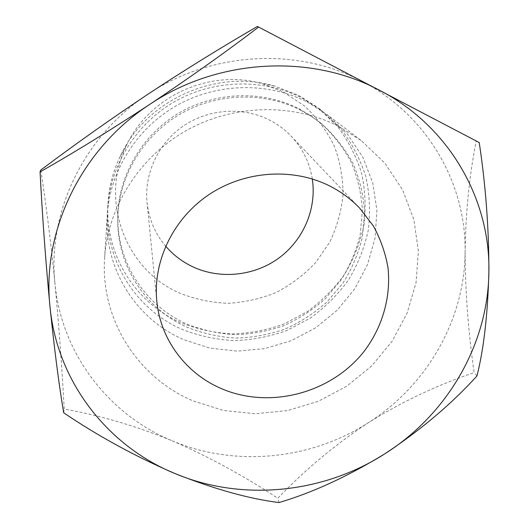 <?xml version="1.0" encoding="UTF-8"?>
<svg xmlns="http://www.w3.org/2000/svg" width="529" height="529" viewBox="0 0 529 529"><rect width="100%" height="100%" fill="white"/><g stroke="black" fill="none" stroke-linecap="round" stroke-linejoin="round"><path stroke-width="0.4" stroke-dasharray="2.65 1.98" d="M312.308 178.974C309.703 162.727 302.714 148.51 291.347 136.33C284.939 129.612 277.54 124.123 269.142 119.871C242.659 106.541 208.73 108.789 183.576 125.842C158.449 142.936 144.186 173.327 147.055 202.409C148.854 218.973 155.057 233.547 165.65 246.137M338.481 126.266L361.122 140.483L384.762 163.011L402.569 189.851L413.89 219.68L418.386 251.11L416.039 282.744L407.085 313.241L392.029 341.377L371.583 366.042L346.627 386.289L318.174 401.346L287.359 410.623L255.408 413.731L223.588 410.491L193.197 400.942C138.208 377.918 100.345 319.9 104.623 257.947C107.764 207.156 138.975 157.411 186.01 130.736C233.117 104.187 292.504 102.818 338.481 126.266M307.17 102.018L326.704 114.304L347.183 133.777L362.729 157.007L372.74 182.855L376.899 210.132L375.154 237.62L367.675 264.15L354.886 288.622L337.376 310.073L315.912 327.649L291.38 340.663L264.778 348.604L237.171 351.124L209.682 348.082L183.444 339.545C135.979 319.053 103.572 268.289 107.288 214.781C110.019 170.893 136.654 128.276 176.739 105.502C216.89 82.848 267.588 81.77 307.17 102.018M300.492 110.092L311.885 116.704L322.419 124.487C335.055 136.039 345.364 149.251 353.346 164.116C359.826 179.622 363.588 195.723 364.633 212.407L362.411 237.177C358.424 253.404 351.997 268.639 343.116 282.876L326.962 301.993C314.371 313.161 300.386 322.194 284.999 329.084C269.076 334.606 252.71 337.601 235.908 338.077C219.145 337.059 202.977 333.495 187.405 327.372C145.554 309.108 116.512 265.247 117.795 218.193C118.641 177.248 142.275 136.707 179.166 114.727C216.103 92.846 263.521 91.272 300.492 110.092M298.806 108.663L310.1 115.216L320.534 122.926C333.065 134.379 343.281 147.472 351.196 162.205C357.63 177.585 361.367 193.541 362.411 210.079L360.223 234.638C356.281 250.726 349.914 265.829 341.126 279.947L325.123 298.898C312.646 309.974 298.786 318.921 283.544 325.752C267.76 331.22 251.539 334.189 234.889 334.652C218.272 333.64 202.25 330.096 186.823 324.019C145.343 305.888 116.572 262.391 117.848 215.753C118.681 175.172 142.096 135.007 178.63 113.232C215.21 91.563 262.172 90.009 298.806 108.663M301.973 97.991L320.977 109.946L340.927 128.911C352.036 143.511 360.348 159.441 365.87 176.712C369.678 194.388 370.485 212.175 368.303 230.069C364.448 247.678 357.902 264.249 348.651 279.775C338.031 294.415 325.401 307.091 310.754 317.803L286.883 330.473C269.803 336.609 252.207 339.988 234.109 340.616C216.037 339.618 198.606 335.836 181.811 329.256C135.609 309.214 104.114 259.693 107.731 207.606C110.389 164.876 136.27 123.449 175.205 101.323C214.205 79.317 263.462 78.279 301.973 97.991M298.667 95.425L317.334 107.182L336.947 125.809C347.87 140.159 356.057 155.824 361.499 172.798C365.255 190.169 366.068 207.659 363.945 225.255C360.176 242.573 353.756 258.866 344.683 274.134C334.255 288.536 321.85 300.994 307.468 311.528L284.013 323.979C267.231 329.997 249.946 333.316 232.158 333.918C214.404 332.926 197.271 329.19 180.766 322.703C135.371 302.945 104.458 254.224 108.009 203.043C109.014 187.18 112.942 171.899 119.785 157.186C144.992 100.662 215.66 68.294 274.928 86.141L298.667 95.425M283.511 92.013L304.73 106.157C317.116 117.835 327.001 131.212 334.394 146.295C340.173 162 343.05 178.18 343.023 194.831C341.324 211.375 336.887 227.166 329.706 242.196L315.654 262.629C304.175 274.743 291.029 284.675 276.217 292.425C260.737 298.733 244.669 302.363 228.006 303.315C211.336 302.661 195.261 299.275 179.787 293.152C126.292 270.392 99.082 201.437 126.107 146.321C148.358 96.523 210.33 68.142 262.569 83.827L283.511 92.013M172.13 440.783C235.028 467.477 310.84 459.853 368.528 422.585C426.506 385.82 464.885 320.071 465.103 251.612C465.209 290.983 468.218 331.319 474.129 372.628C437.503 384.907 402.298 401.564 368.528 422.585C335.631 444.228 305.378 469.448 277.771 498.232C243.545 475.65 208.333 456.501 172.13 440.783C135.9 425.944 99.928 415.364 64.214 409.036C61.906 366.286 58.818 324.363 54.937 283.253C61.516 354.027 109.106 414.796 172.13 440.783M257.398 26.45L362.2 81.413C298.025 46.982 211.342 51.412 147.756 94.334C83.463 136.303 47.365 212.856 54.937 283.253C50.969 243.234 46.254 205.483 40.799 170.014M362.2 81.413C427.115 114.991 466.122 183.371 465.103 251.612C465.672 212.301 469.368 175.43 476.212 141.005L362.2 81.413M63.718 412.812L64.214 409.036M479.241 142.559L476.212 141.005M476.966 375.967L474.129 372.628M279.014 502.55L277.771 498.232M156.809 301.133L147.055 202.409M361.122 140.483L326.704 114.304M322.419 124.487L320.534 122.926M320.977 109.946L317.334 107.182M126.107 146.321L119.785 157.186M262.569 83.827L274.928 86.141M107.731 207.606L108.009 203.043M117.795 218.193L117.848 215.753M104.623 257.947L107.288 214.781M359.727 208.208L291.347 136.33"/><path stroke-width="0.79" d="M165.65 246.137C173.347 255.077 182.551 262.04 193.264 267.026C220.686 279.616 254.515 275.933 279.001 257.967C303.441 239.948 316.838 208.783 312.308 178.974M329.038 185.653C292.213 167.395 244.305 170.821 208.664 194.831C173.049 218.894 152.848 261.253 156.809 301.133C160.419 339.605 185.963 373.381 220.97 388.425C269.38 409.618 331.015 393.45 364.038 351.448C382.348 327.319 391.123 297.232 387.995 267.674C385.436 253.021 380.569 239.134 373.388 226.009L359.727 208.208C350.939 198.997 340.709 191.478 329.038 185.653M40.065 171.892L40.799 170.014C75.31 144.126 110.958 118.899 147.756 94.334C184.171 70.337 220.719 47.709 257.398 26.45L258.608 27.058C226.485 51.551 190.156 77.36 149.614 104.484C80.454 149.581 41.765 231.682 50.004 306.721C57.165 382.183 108.22 446.502 175.489 473.759C242.652 501.77 323.411 493.359 385.019 453.69C446.919 414.551 488.201 344.776 488.889 271.932C490.416 199.334 449.22 126.312 379.802 90.393C311.204 53.555 218.001 58.349 149.614 104.484C109.483 130.815 72.969 153.284 40.065 171.892C42.38 216.659 45.692 261.604 50.004 306.721C54.461 350.013 59.03 385.376 63.718 412.812C98.579 436.385 135.841 456.699 175.489 473.759C214.893 489.299 249.397 498.9 279.014 502.55C312.732 492.598 348.069 476.318 385.019 453.69C420.859 429.918 451.508 404.011 476.966 375.967C483.79 349.001 487.764 314.325 488.889 271.932C488.948 228.852 485.734 185.732 479.241 142.559L258.608 27.058"/></g></svg>
